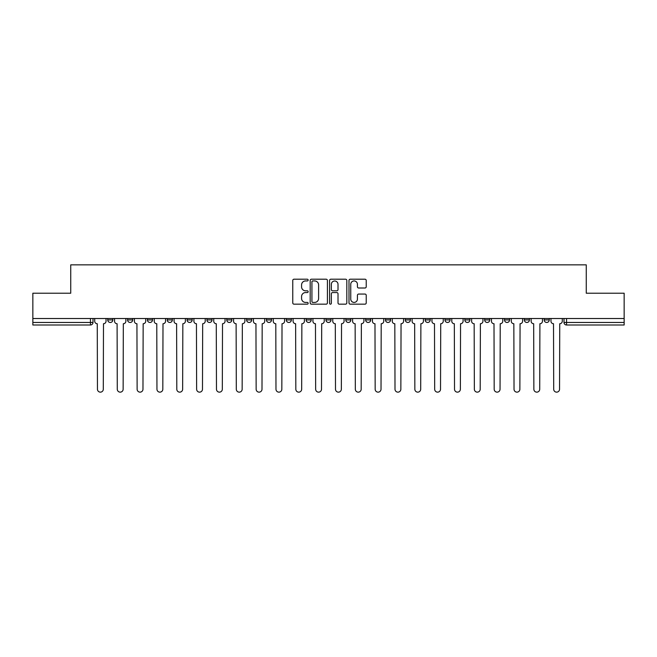 <?xml version="1.0" encoding="UTF-8"?>
<svg xmlns="http://www.w3.org/2000/svg" width="657" height="657" viewBox="0 0 657 657"><rect width="100%" height="100%" fill="white"/><g stroke="black" fill="none" stroke-linecap="round" stroke-linejoin="round"><path stroke-width="0.99" d="M308.158 280.079A0.871 0.871 0 0 0 307.279 279.209L294.016 279.209A1.248 1.248 0 0 0 292.767 280.457L292.767 302.918A1.248 1.248 0 0 0 294.016 304.166L307.279 304.166A0.871 0.871 0 0 0 308.158 303.296A0.871 0.871 0 0 0 307.279 302.417L305.562 302.417A3.991 3.991 0 0 1 301.571 298.426L301.571 296.553A3.991 3.991 0 0 1 305.562 292.562L307.279 292.562A0.871 0.871 0 0 0 308.158 291.683A0.871 0.871 0 0 0 307.279 290.813L305.562 290.813A3.991 3.991 0 0 1 301.571 286.822L301.571 284.949A3.991 3.991 0 0 1 305.562 280.95L307.279 280.95A0.871 0.871 0 0 0 308.158 280.079M524.327 319.918L524.327 318.522L524.327 319.918A2.546 2.546 0 0 0 526.873 322.464A2.546 2.546 0 0 1 524.327 319.918L529.419 319.918A2.546 2.546 0 0 1 526.873 322.464M306.121 318.522L306.121 319.918L311.204 319.918A2.546 2.546 0 0 1 308.667 322.464A2.546 2.546 0 0 1 306.121 319.918L306.121 318.522M286.28 318.522L286.28 319.918L291.371 319.918A2.546 2.546 0 0 1 288.825 322.464A2.546 2.546 0 0 1 286.28 319.918L286.28 318.522M187.097 319.918L187.097 318.522L187.097 319.918A2.546 2.546 0 0 0 189.643 322.464A2.546 2.546 0 0 1 187.097 319.918L192.181 319.918A2.546 2.546 0 0 1 189.643 322.464M147.423 318.522L147.423 319.918L152.506 319.918A2.546 2.546 0 0 1 149.968 322.464A2.546 2.546 0 0 1 147.423 319.918L147.423 318.522M127.581 319.918L127.581 318.522L127.581 319.918A2.546 2.546 0 0 0 130.127 322.464A2.546 2.546 0 0 1 127.581 319.918L132.673 319.918A2.546 2.546 0 0 1 130.127 322.464A2.546 2.546 0 0 0 132.673 319.918A2.546 2.546 0 0 1 130.127 322.464M107.748 319.918L107.748 318.522L107.748 319.918A2.546 2.546 0 0 0 110.294 322.464A2.546 2.546 0 0 1 107.748 319.918L112.832 319.918A2.546 2.546 0 0 1 110.294 322.464A2.546 2.546 0 0 0 112.832 319.918A2.546 2.546 0 0 1 110.294 322.464M364.98 288.004A1.248 1.248 0 0 0 366.228 286.756L366.228 280.457A1.248 1.248 0 0 0 364.98 279.209L350.247 279.209A1.248 1.248 0 0 0 348.998 280.457L348.998 302.918A1.248 1.248 0 0 0 350.247 304.166L364.98 304.166A1.248 1.248 0 0 0 366.228 302.918L366.228 295.305A1.248 1.248 0 0 0 364.98 294.057L358.673 294.057A1.248 1.248 0 0 0 357.424 295.305L357.424 299.083A3.342 3.342 0 0 1 354.09 302.417A3.342 3.342 0 0 1 350.748 299.083L350.748 284.292A3.342 3.342 0 0 1 354.09 280.95A3.342 3.342 0 0 1 357.424 284.292L357.424 286.756A1.248 1.248 0 0 0 358.673 288.004L364.98 288.004M32.85 318.522L32.85 293.211L70.742 293.211L70.742 264.853L586.258 264.853L586.258 293.211L624.15 293.211L624.15 318.522L32.85 318.522L32.85 322.464L92.998 322.464L92.998 318.522M327.408 280.457A1.248 1.248 0 0 0 326.159 279.209L311.434 279.209A1.248 1.248 0 0 0 310.186 280.457L310.186 302.918A1.248 1.248 0 0 0 311.434 304.166L326.159 304.166A1.248 1.248 0 0 0 327.408 302.918L327.408 280.457M330.841 279.209L345.566 279.209A1.248 1.248 0 0 1 346.814 280.457L346.814 302.918A1.248 1.248 0 0 1 345.566 304.166L339.267 304.166A1.248 1.248 0 0 1 338.018 302.918L338.018 293.81A1.248 1.248 0 0 0 336.77 292.562L332.59 292.562A1.248 1.248 0 0 0 331.342 293.81L331.342 303.296A0.871 0.871 0 0 1 330.463 304.166A0.871 0.871 0 0 1 329.592 303.296L329.592 280.457A1.248 1.248 0 0 1 330.841 279.209M564.002 318.522L564.002 322.464L624.15 322.464L624.15 325.001L566.548 325.001A2.546 2.546 0 0 1 564.002 322.464L564.002 318.522M624.15 318.522L624.15 322.464M92.998 322.464A2.546 2.546 0 0 1 90.452 325.001A2.546 2.546 0 0 0 92.998 322.464A2.546 2.546 0 0 1 90.452 325.001L32.85 325.001L32.85 322.464M549.252 318.522L549.252 319.918A2.546 2.546 0 0 1 546.706 322.464A2.546 2.546 0 0 1 544.168 319.918L549.252 319.918M544.168 318.522L544.168 319.918M529.419 318.522L529.419 319.918L529.419 318.522M509.577 318.522L509.577 319.918A2.546 2.546 0 0 1 507.032 322.464A2.546 2.546 0 0 1 504.494 319.918L509.577 319.918A2.546 2.546 0 0 1 507.032 322.464A2.546 2.546 0 0 0 509.577 319.918L509.577 318.522M504.494 318.522L504.494 319.918M489.744 318.522L489.744 319.918A2.546 2.546 0 0 1 487.198 322.464A2.546 2.546 0 0 1 484.652 319.918L489.744 319.918L489.744 318.522M484.652 318.522L484.652 319.918M469.903 318.522L469.903 319.918A2.546 2.546 0 0 1 467.357 322.464A2.546 2.546 0 0 1 464.819 319.918L469.903 319.918M464.819 318.522L464.819 319.918M450.07 318.522L450.07 319.918A2.546 2.546 0 0 1 447.524 322.464A2.546 2.546 0 0 1 444.978 319.918L450.07 319.918L450.07 318.522M444.978 318.522L444.978 319.918M430.228 318.522L430.228 319.918A2.546 2.546 0 0 1 427.682 322.464A2.546 2.546 0 0 1 425.145 319.918L430.228 319.918L430.228 318.522M425.145 318.522L425.145 319.918M410.395 318.522L410.395 319.918A2.546 2.546 0 0 1 407.849 322.464A2.546 2.546 0 0 1 405.303 319.918L410.395 319.918M405.303 318.522L405.303 319.918M390.554 318.522L390.554 319.918A2.546 2.546 0 0 1 388.008 322.464A2.546 2.546 0 0 1 385.47 319.918L390.554 319.918M385.47 318.522L385.47 319.918M370.72 318.522L370.72 319.918A2.546 2.546 0 0 1 368.175 322.464A2.546 2.546 0 0 1 365.629 319.918A2.546 2.546 0 0 0 368.175 322.464M365.629 318.522L365.629 319.918L370.72 319.918M350.879 318.522L350.879 319.918A2.546 2.546 0 0 1 348.333 322.464A2.546 2.546 0 0 1 345.796 319.918L350.879 319.918L350.879 318.522M345.796 318.522L345.796 319.918M331.046 318.522L331.046 319.918A2.546 2.546 0 0 1 328.5 322.464A2.546 2.546 0 0 1 325.954 319.918L331.046 319.918A2.546 2.546 0 0 1 328.5 322.464A2.546 2.546 0 0 0 331.046 319.918L331.046 318.522M325.954 318.522L325.954 319.918M311.204 318.522L311.204 319.918M291.371 318.522L291.371 319.918L291.371 318.522M271.53 318.522L271.53 319.918A2.546 2.546 0 0 1 268.992 322.464A2.546 2.546 0 0 1 266.446 319.918L271.53 319.918L271.53 318.522M266.446 318.522L266.446 319.918M251.697 318.522L251.697 319.918A2.546 2.546 0 0 1 249.151 322.464A2.546 2.546 0 0 1 246.605 319.918L251.697 319.918M246.605 318.522L246.605 319.918M231.855 318.522L231.855 319.918A2.546 2.546 0 0 1 229.318 322.464A2.546 2.546 0 0 1 226.772 319.918L231.855 319.918M226.772 318.522L226.772 319.918M212.022 318.522L212.022 319.918A2.546 2.546 0 0 1 209.476 322.464A2.546 2.546 0 0 1 206.93 319.918L212.022 319.918A2.546 2.546 0 0 1 209.476 322.464A2.546 2.546 0 0 0 212.022 319.918M206.93 318.522L206.93 319.918M192.181 318.522L192.181 319.918M172.348 318.522L172.348 319.918A2.546 2.546 0 0 1 169.802 322.464A2.546 2.546 0 0 1 167.256 319.918L172.348 319.918A2.546 2.546 0 0 1 169.802 322.464A2.546 2.546 0 0 0 172.348 319.918L172.348 318.522M167.256 318.522L167.256 319.918M152.506 318.522L152.506 319.918L152.506 318.522M132.673 318.522L132.673 319.918L132.673 318.522M112.832 318.522L112.832 319.918L112.832 318.522M312.806 280.95A0.871 0.871 0 0 0 311.927 281.828L311.927 301.547A0.871 0.871 0 0 0 312.806 302.417L314.613 302.417A3.991 3.991 0 0 0 318.612 298.426L318.612 284.949A3.991 3.991 0 0 0 314.613 280.95L312.806 280.95M338.018 284.358A3.342 3.342 0 0 0 334.676 281.015A3.342 3.342 0 0 0 331.342 284.358L331.342 289.565A1.248 1.248 0 0 0 332.59 290.813L336.77 290.813A1.248 1.248 0 0 0 338.018 289.565L338.018 284.358M94.715 321.191L94.715 318.522L94.715 321.191A2.546 2.546 0 0 0 97.261 323.729L97.45 389.223A2.924 2.924 0 0 0 100.373 392.147A2.924 2.924 0 0 0 103.297 389.223L103.486 323.729A2.546 2.546 0 0 0 106.032 321.191L106.032 318.522L106.032 321.191M97.261 323.729L97.45 389.223M103.297 389.223L103.486 323.729M114.548 321.191L114.548 318.522L114.548 321.191A2.546 2.546 0 0 0 117.094 323.729L117.283 389.223A2.924 2.924 0 0 0 120.206 392.147A2.924 2.924 0 0 0 123.138 389.223L123.327 323.729A2.546 2.546 0 0 0 125.865 321.191L125.865 318.522L125.865 321.191M134.389 321.191L134.389 318.522L134.389 321.191A2.546 2.546 0 0 0 136.935 323.729L137.124 389.223A2.924 2.924 0 0 0 140.048 392.147A2.924 2.924 0 0 0 142.971 389.223L143.16 323.729A2.546 2.546 0 0 0 145.706 321.191L145.706 318.522L145.706 321.191M117.094 323.729L117.283 389.223M123.138 389.223L123.327 323.729M136.935 323.729L137.124 389.223M142.971 389.223L143.16 323.729M154.223 321.191L154.223 318.522L154.223 321.191A2.546 2.546 0 0 0 156.768 323.729L156.957 389.223A2.924 2.924 0 0 0 159.881 392.147A2.924 2.924 0 0 0 162.813 389.223L163.002 323.729A2.546 2.546 0 0 0 165.539 321.191L165.539 318.522L165.539 321.191M174.064 321.191L174.064 318.522L174.064 321.191A2.546 2.546 0 0 0 176.61 323.729L176.799 389.223A2.924 2.924 0 0 0 179.722 392.147A2.924 2.924 0 0 0 182.646 389.223L182.835 323.729A2.546 2.546 0 0 0 185.381 321.191L185.381 318.522L185.381 321.191M193.897 321.191L193.897 318.522L193.897 321.191A2.546 2.546 0 0 0 196.443 323.729L196.632 389.223A2.924 2.924 0 0 0 199.556 392.147A2.924 2.924 0 0 0 202.479 389.223L202.676 323.729A2.546 2.546 0 0 0 205.214 321.191L205.214 318.522L205.214 321.191M156.768 323.729L156.957 389.223M162.813 389.223L163.002 323.729M176.61 323.729L176.799 389.223M182.646 389.223L182.835 323.729M196.443 323.729L196.632 389.223M202.479 389.223L202.676 323.729M213.739 321.191L213.739 318.522L213.739 321.191A2.546 2.546 0 0 0 216.276 323.729L216.473 389.223A2.924 2.924 0 0 0 219.397 392.147A2.924 2.924 0 0 0 222.321 389.223L222.509 323.729A2.546 2.546 0 0 0 225.055 321.191L225.055 318.522L225.055 321.191M216.276 323.729L216.473 389.223M222.321 389.223L222.509 323.729M233.572 321.191L233.572 318.522L233.572 321.191A2.546 2.546 0 0 0 236.118 323.729L236.306 389.223A2.924 2.924 0 0 0 239.23 392.147A2.924 2.924 0 0 0 242.154 389.223L242.351 323.729A2.546 2.546 0 0 0 244.889 321.191L244.889 318.522L244.889 321.191M236.118 323.729L236.306 389.223M242.154 389.223L242.351 323.729M253.413 321.191L253.413 318.522L253.413 321.191A2.546 2.546 0 0 0 255.951 323.729L256.148 389.223A2.924 2.924 0 0 0 259.072 392.147A2.924 2.924 0 0 0 261.995 389.223L262.184 323.729A2.546 2.546 0 0 0 264.73 321.191L264.73 318.522L264.73 321.191M255.951 323.729L256.148 389.223M261.995 389.223L262.184 323.729M273.246 321.191L273.246 318.522L273.246 321.191A2.546 2.546 0 0 0 275.792 323.729L275.981 389.223A2.924 2.924 0 0 0 278.905 392.147A2.924 2.924 0 0 0 281.828 389.223L282.025 323.729A2.546 2.546 0 0 0 284.563 321.191L284.563 318.522L284.563 321.191M275.792 323.729L275.981 389.223M281.828 389.223L282.025 323.729M293.088 321.191L293.088 318.522L293.088 321.191A2.546 2.546 0 0 0 295.625 323.729L295.822 389.223A2.924 2.924 0 0 0 298.746 392.147A2.924 2.924 0 0 0 301.67 389.223L301.859 323.729A2.546 2.546 0 0 0 304.405 321.191L304.405 318.522L304.405 321.191M295.625 323.729L295.822 389.223M301.67 389.223L301.859 323.729M312.921 321.191L312.921 318.522L312.921 321.191A2.546 2.546 0 0 0 315.467 323.729L315.656 389.223A2.924 2.924 0 0 0 318.579 392.147A2.924 2.924 0 0 0 321.503 389.223L321.7 323.729A2.546 2.546 0 0 0 324.238 321.191L324.238 318.522L324.238 321.191M315.467 323.729L315.656 389.223M321.503 389.223L321.7 323.729M332.762 321.191L332.762 318.522L332.762 321.191A2.546 2.546 0 0 0 335.3 323.729L335.497 389.223A2.924 2.924 0 0 0 338.421 392.147A2.924 2.924 0 0 0 341.344 389.223L341.533 323.729A2.546 2.546 0 0 0 344.079 321.191L344.079 318.522L344.079 321.191M335.3 323.729L335.497 389.223M341.344 389.223L341.533 323.729M352.595 321.191L352.595 318.522L352.595 321.191A2.546 2.546 0 0 0 355.141 323.729L355.33 389.223A2.924 2.924 0 0 0 358.254 392.147A2.924 2.924 0 0 0 361.178 389.223L361.375 323.729A2.546 2.546 0 0 0 363.912 321.191L363.912 318.522L363.912 321.191M355.141 323.729L355.33 389.223M361.178 389.223L361.375 323.729M372.437 321.191L372.437 318.522L372.437 321.191A2.546 2.546 0 0 0 374.975 323.729L375.172 389.223A2.924 2.924 0 0 0 378.095 392.147A2.924 2.924 0 0 0 381.019 389.223L381.208 323.729A2.546 2.546 0 0 0 383.754 321.191L383.754 318.522L383.754 321.191M374.975 323.729L375.172 389.223M381.019 389.223L381.208 323.729M392.27 321.191L392.27 318.522L392.27 321.191A2.546 2.546 0 0 0 394.816 323.729L395.005 389.223A2.924 2.924 0 0 0 397.928 392.147A2.924 2.924 0 0 0 400.852 389.223L401.049 323.729A2.546 2.546 0 0 0 403.587 321.191L403.587 318.522L403.587 321.191M394.816 323.729L395.005 389.223M400.852 389.223L401.049 323.729M412.111 321.191L412.111 318.522L412.111 321.191A2.546 2.546 0 0 0 414.649 323.729L414.846 389.223A2.924 2.924 0 0 0 417.77 392.147A2.924 2.924 0 0 0 420.694 389.223L420.882 323.729A2.546 2.546 0 0 0 423.428 321.191L423.428 318.522L423.428 321.191M414.649 323.729L414.846 389.223M420.694 389.223L420.882 323.729M431.945 321.191L431.945 318.522L431.945 321.191A2.546 2.546 0 0 0 434.491 323.729L434.679 389.223A2.924 2.924 0 0 0 437.603 392.147A2.924 2.924 0 0 0 440.527 389.223L440.724 323.729A2.546 2.546 0 0 0 443.261 321.191L443.261 318.522L443.261 321.191M434.491 323.729L434.679 389.223M440.527 389.223L440.724 323.729M451.786 321.191L451.786 318.522L451.786 321.191A2.546 2.546 0 0 0 454.324 323.729L454.521 389.223A2.924 2.924 0 0 0 457.444 392.147A2.924 2.924 0 0 0 460.368 389.223L460.557 323.729A2.546 2.546 0 0 0 463.103 321.191L463.103 318.522L463.103 321.191M454.324 323.729L454.521 389.223M460.368 389.223L460.557 323.729M471.619 321.191L471.619 318.522L471.619 321.191A2.546 2.546 0 0 0 474.165 323.729L474.354 389.223A2.924 2.924 0 0 0 477.278 392.147A2.924 2.924 0 0 0 480.201 389.223L480.39 323.729A2.546 2.546 0 0 0 482.936 321.191L482.936 318.522L482.936 321.191M474.165 323.729L474.354 389.223M480.201 389.223L480.39 323.729M491.461 321.191L491.461 318.522L491.461 321.191A2.546 2.546 0 0 0 493.998 323.729L494.187 389.223A2.924 2.924 0 0 0 497.119 392.147A2.924 2.924 0 0 0 500.043 389.223L500.232 323.729A2.546 2.546 0 0 0 502.777 321.191L502.777 318.522L502.777 321.191M493.998 323.729L494.187 389.223M500.043 389.223L500.232 323.729M511.294 321.191L511.294 318.522L511.294 321.191A2.546 2.546 0 0 0 513.84 323.729L514.029 389.223A2.924 2.924 0 0 0 516.952 392.147A2.924 2.924 0 0 0 519.876 389.223L520.065 323.729A2.546 2.546 0 0 0 522.611 321.191L522.611 318.522L522.611 321.191M513.84 323.729L514.029 389.223M519.876 389.223L520.065 323.729M531.135 321.191L531.135 318.522L531.135 321.191A2.546 2.546 0 0 0 533.673 323.729L533.862 389.223A2.924 2.924 0 0 0 536.794 392.147A2.924 2.924 0 0 0 539.717 389.223L539.906 323.729A2.546 2.546 0 0 0 542.452 321.191L542.452 318.522L542.452 321.191M533.673 323.729L533.862 389.223M539.717 389.223L539.906 323.729M550.968 321.191L550.968 318.522L550.968 321.191A2.546 2.546 0 0 0 553.514 323.729L553.703 389.223A2.924 2.924 0 0 0 556.627 392.147A2.924 2.924 0 0 0 559.55 389.223L559.739 323.729A2.546 2.546 0 0 0 562.285 321.191L562.285 318.522L562.285 321.191M553.514 323.729L553.703 389.223M559.55 389.223L559.739 323.729M90.452 318.522L90.452 325.001M566.548 318.522L566.548 325.001"/></g></svg>

